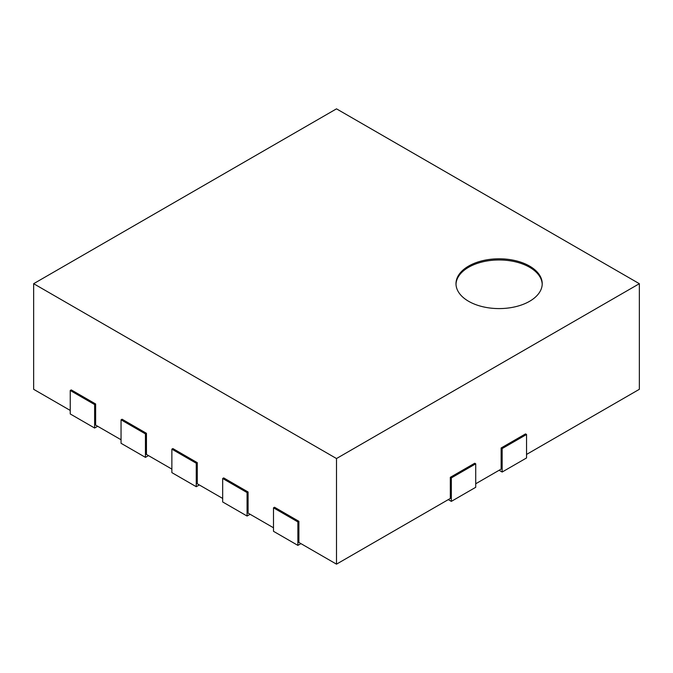 <?xml version="1.0" encoding="UTF-8"?>
<svg xmlns="http://www.w3.org/2000/svg" width="673" height="673" viewBox="0 0 673 673"><rect width="100%" height="100%" fill="white"/><g stroke="black" fill="none" stroke-linecap="round" stroke-linejoin="round"><path stroke-width="1.01" d="M499.105 470.276L502.151 472.034L526.547 457.96L526.547 434.489L525.529 433.9L501.133 447.982L501.133 469.106L475.727 483.769M448.294 499.618L451.339 501.377L475.727 487.294L475.727 463.823L474.717 463.234L450.321 477.317L450.321 498.441L336.5 564.159L336.5 458.54L33.65 283.695L336.5 108.841L639.35 283.695L336.5 458.54M502.151 472.034L502.151 448.571L526.547 434.489M501.133 447.982L502.151 448.571M451.339 501.377L451.339 477.906L475.727 463.823M450.321 477.317L451.339 477.906M639.35 283.695L639.35 389.305L526.547 454.435M70.236 410.429L33.65 389.305L33.65 283.695M121.047 439.763L95.642 425.1L95.642 403.977L71.254 389.894L70.236 390.483L94.624 404.566L95.642 403.977M171.867 469.106L146.453 454.435L146.453 433.311L122.065 419.229L121.047 419.817L145.444 433.9L146.453 433.311M222.679 498.441L197.273 483.769L197.273 462.654L172.877 448.571L171.867 449.152L196.255 463.234L197.273 462.654M273.49 527.775L248.085 513.112L248.085 491.988L223.697 477.906L222.679 478.495L247.067 492.577L248.085 491.988M336.5 564.159L298.896 542.446L298.896 521.323L274.508 507.24L273.49 507.829L297.878 521.912L298.896 521.323M468.618 266.087A43.114 24.893 180 0 1 515.602 260.695A43.114 24.893 180 0 1 542.219 283.695A43.114 24.893 180 0 1 499.105 308.587A43.114 24.893 180 0 1 455.991 283.695A43.114 24.893 180 0 1 468.618 266.087M273.49 507.829L273.49 531.3L297.878 545.382L300.932 543.624M297.878 545.382L297.878 521.912M222.679 478.495L222.679 501.965L247.067 516.04L250.12 514.281M247.067 516.04L247.067 492.577M97.678 426.27L94.624 428.036L70.236 413.954L70.236 390.483M94.624 428.036L94.624 404.566M171.867 449.152L171.867 472.623L196.255 486.705L199.301 484.947M196.255 486.705L196.255 463.234M148.489 455.613L145.444 457.371L121.047 443.288L121.047 419.817M145.444 457.371L145.444 433.9M542.211 284.275A43.114 24.893 0 0 0 515.131 261.755A43.114 24.893 0 0 0 468.618 267.265A43.114 24.893 0 0 0 456 284.275"/></g></svg>
